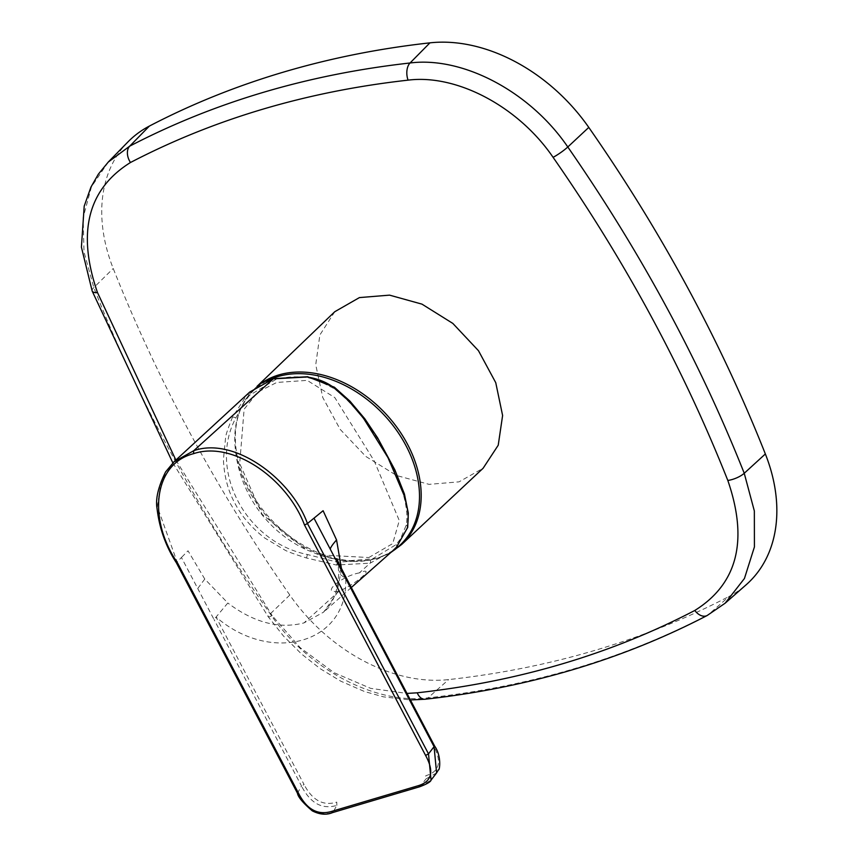 <?xml version="1.0" encoding="UTF-8"?>
<svg xmlns="http://www.w3.org/2000/svg" width="857" height="857" viewBox="0 0 857 857"><rect width="100%" height="100%" fill="white"/><g stroke="black" fill="none" stroke-linecap="round" stroke-linejoin="round"><path stroke-width="0.64" stroke-dasharray="4.29 3.21" d="M334.766 311.723L319.886 334.958L315.73 364.75L322.768 397.519L340.165 429.357L365.821 456.449L396.695 475.549L429.068 484.355L459.041 481.848L483.123 468.243M266.484 381.226A106.482 77.494 -133.5 0 0 234.893 443.198A106.482 77.494 -133.5 0 0 346.507 560.939A106.482 77.494 -133.5 0 0 376.319 558.507A106.482 77.494 -133.5 0 0 392.281 551.201M368.81 557.543L392.72 543.574L399.287 520.574L374.252 461.002L334.808 397.584L307.181 380.379L276.811 382.436L257.903 392.013L244.127 409.218L239.692 463.562L262.113 514.296L306.024 549.583L318.997 554.865L368.81 557.543M108.293 162.037L91.485 186.762L83.183 217.41L83.986 251.797L93.809 287.598C115.995 343.807 141.887 399.244 171.475 453.91C201.266 509.004 234.175 562.331 270.223 613.901C307.845 668.996 375.002 704.647 428.007 697.866C530.226 686.5 623.671 658.776 708.343 614.705L729.221 596.354A158.138 115.084 -133.5 0 0 746.115 584.817M127.832 142.037A158.138 115.084 -133.5 0 0 113.231 268.487A1282.672 933.487 -133.5 0 0 191.004 434.885A1282.672 933.487 -133.5 0 0 289.805 595.047A158.138 115.084 -133.5 0 0 448.65 679.59A1282.672 933.487 -133.5 0 0 729.221 596.354M289.805 595.047L270.223 613.901A13.176 1.864 -35 0 0 268.252 616.772A13.176 1.864 -35 0 0 272.172 615.647L300.271 647.742L334.059 672.691L370.663 688.364L406.979 693.431M359.362 572.883C340.754 576.268 319.329 595.144 339.404 590.912C356.362 584.163 376.93 565.534 359.362 572.883L370.138 563.156L392.795 550.751M249.558 395.313L244.674 401.633L235.75 418.12C207.93 470 245.605 542.106 307.417 554.522L337.197 562.128L370.256 560.264L396.073 544.645L400.444 538.999L406.186 525.223C412.624 492.646 374.852 420.626 334.498 388.821L317.208 379.994L308.413 377.862C297.025 376.052 286.013 376.673 275.386 379.715L249.558 395.313A2.196 1.489 43.4 0 0 246.945 394.809L232.504 417.177C227.994 428.329 225.691 435.152 225.595 437.648L223.409 459.663C224.18 476.106 227.962 490.547 234.775 502.995C241.106 515.582 250.994 527.194 264.449 537.832L284.524 549.873C287.266 551.554 294.583 554.254 306.485 557.982L336.373 565.031L370.138 563.156A2.196 1.414 -106.5 0 0 370.256 560.264M174.046 461.752L161.095 481.313L157.334 506.691L177.42 562.77M249.698 392.088L246.945 394.809M346.56 580.168L434.06 746.672M341.493 568.705L338.719 573.279L345.692 578.582C348.724 642.557 272.001 665.321 216.039 617.04L304.074 784.562L301.503 785.998C310.373 803.288 322.146 809.747 336.844 805.387L333.094 812.093C320.464 817.374 304.91 809.169 297.775 792.661L176.735 562.299L181.438 557.5L197.731 588.502L204.769 579.043L227.833 603.007L214.014 619.493L197.731 588.502M419.78 786.726L431.05 780.106M436.599 772.885L425.918 778.959L425.822 775.692C439.384 771.825 442.019 761.959 433.728 746.093M232.504 417.177A2.196 0.9 -154.9 0 1 235.75 418.12M306.485 557.982L307.417 554.522M336.373 565.031A2.196 1.114 98.7 0 0 337.197 562.128M308.413 377.862A2.196 1.114 98.7 0 0 307.642 376.748M334.498 388.821A2.196 1.157 126.9 0 0 334.401 387.225M396.598 547.055A2.196 1.489 43.4 0 0 396.073 544.645M406.186 525.223A2.196 1.778 -169.2 0 1 407.718 527.312M401.697 544.463A107.125 77.966 46.5 0 1 377.744 557.993A107.125 77.966 46.5 0 1 259.725 505.759A107.125 77.966 46.5 0 1 254.304 388.971C240.431 402.769 233.961 420.851 234.893 443.198L234.893 443.198A124.758 124.758 0 0 0 306.024 549.583M390.76 552.551L376.984 558.443L346.507 560.939A124.758 124.758 0 0 1 318.997 554.865M425.04 699.248A13.176 7.938 83.7 0 0 428.007 697.866L448.65 679.59M92.192 291.112A13.176 4.339 158.5 0 1 93.809 287.598L113.231 268.487M172.846 462.898L268.252 616.772L283.367 635.894L301.396 653.902L320.336 668.771L340.722 681.154L364.45 691.503L383.486 696.859L410.407 699.955M707.154 615.519A13.176 8.827 62.4 0 0 708.343 614.705M175.867 460.08L272.172 615.647M339.404 590.923L303.978 622.91C279.221 629.263 253.843 622.621 227.833 603.007M204.769 579.043L188.015 550.794L181.438 557.5M341.493 569.284L336.737 593.505L323.571 612.155L303.978 622.91M298.472 793.132L297.775 792.661L301.503 785.998L214.014 619.493M336.844 805.387L336.747 802.12C323.325 806.255 312.43 800.406 304.074 784.562M332.527 812.607L420.348 786.201L425.918 778.959M275.386 379.715A2.196 1.414 73.5 0 0 273.662 378.633M257.132 386.261L254.304 388.971A107.125 77.966 46.5 0 1 258.139 385.607M351.316 587.516L323.475 612.241L329.431 605.417C331.113 603.007 337.84 594.394 338.719 573.279L338.14 564.142"/><path stroke-width="1.29" d="M258.139 385.607A107.125 77.966 46.5 0 1 278.771 374.938A107.125 77.966 46.5 0 1 397.091 427.568A107.125 77.966 46.5 0 1 401.697 544.463L483.123 468.243L498.228 445.222L502.609 415.506L495.753 382.683L478.474 350.706L452.85 323.432L421.976 304.139L389.581 295.14L359.415 297.593L334.766 311.723L257.132 386.261M392.281 551.201A106.482 77.494 -133.5 0 0 399.383 434.435A106.482 77.494 -133.5 0 0 277.947 376.566A106.482 77.494 -133.5 0 0 266.484 381.226M708.343 614.705L725.14 603.21L746.115 584.817A158.138 115.084 -133.5 0 0 765.355 453.964A1282.672 933.487 -133.5 0 0 588.78 127.404A158.138 115.084 -133.5 0 0 429.935 42.85A1282.672 933.487 -133.5 0 0 149.364 126.086A158.138 115.084 -133.5 0 0 127.832 142.037L108.325 161.984M406.979 693.431L417.209 692.81C518.421 681.572 610.955 654.116 694.813 610.463A13.176 8.827 62.4 0 0 707.154 615.519L725.151 603.199L744.444 578.486L754.417 546.937L754.342 510.965L744.24 473.268C699.773 361.226 640.961 252.461 567.805 146.986C530.279 91.806 463.048 56.23 410.042 62.989C307.727 74.452 214.282 102.176 129.696 146.172L108.293 162.037L98.362 174.153L90.938 187.126L84.2 206.141L81.415 247.159L92.192 291.112L172.846 462.898M694.813 610.463C737.491 583.842 748.493 540.51 727.818 480.456C683.479 368.692 625.246 260.989 553.097 157.345C518.571 106.664 456.792 73.938 408.082 80.151A13.176 7.895 -96.4 0 1 410.042 62.989L429.935 42.85M408.082 80.151C306.817 91.453 214.271 118.898 130.468 162.509C87.821 189.097 76.819 232.429 97.462 292.516A13.176 4.339 158.5 0 1 92.192 291.112M396.47 547.195A2.196 1.489 43.4 0 0 396.534 547.13L392.795 550.751L396.47 547.195L407.332 528.062C409.228 513.418 407.771 510.665 404.504 496.332L387.985 457.649L363.443 418.173L348.928 401.108L333.341 387.257C325.96 381.901 317.186 378.483 306.999 376.994L273.287 378.848L193.682 450.75L174.046 461.752L165.583 471.939C158.213 486.894 155.363 499.085 157.045 508.512C159.381 528.415 165.84 546.52 176.413 562.845L297.454 793.207C298.065 797.064 303.003 802.945 312.28 810.851C319.661 814.611 326.41 815.2 332.537 812.607L419.78 786.726C426.99 783.984 430.75 781.777 431.05 780.106L428.511 753.881L307.459 523.52L304.535 525.062C287.149 478.602 232.59 440.38 193.564 453.674L193.682 450.75C233.854 436.277 291.294 478.602 307.459 523.52L313.983 518.174L330.277 549.176C330.481 547.537 332.58 544.463 336.555 539.953L323.1 510.718L313.983 518.174M306.999 376.994A2.196 1.114 98.7 0 1 307.642 376.748L273.662 378.633A2.196 1.414 73.5 0 0 273.287 378.848L249.698 392.088L174.078 461.73M304.535 525.062L425.586 755.424L428.511 753.881L434.06 746.672L346.56 580.168L347.01 579.3L336.555 558.796L338.14 564.142M346.56 580.168L330.277 549.176M434.06 746.672L436.599 772.885L438.484 769.779C439.62 770.861 441.858 756.206 434.606 746.008L347.01 579.311M307.642 376.748L334.401 387.225A2.196 1.157 126.9 0 0 333.341 387.257M334.401 387.225L349.924 401.119L364.803 418.773L377.626 437.852L394.884 469.904L404.44 494.05L408.296 513.086L407.718 527.312L396.534 547.13A2.196 1.489 43.4 0 0 396.598 547.055M407.718 527.312A2.196 1.778 -169.2 0 1 407.332 528.062M727.818 480.456A13.176 4.381 -21.7 0 0 744.24 473.268L765.355 453.964M553.097 157.345A13.176 1.81 -34.8 0 0 567.805 146.986L588.78 127.404M130.468 162.509A13.176 8.87 -117.5 0 1 129.696 146.172L149.364 126.086M417.209 692.81A13.176 7.938 83.7 0 0 425.04 699.248L425.04 699.248C527.762 687.817 621.796 659.911 707.154 615.519L707.154 615.519M97.462 292.516L175.867 460.08M336.555 539.953L341.493 568.705M176.735 562.299L177.42 562.77C147.886 519.92 152.975 464.001 193.564 453.674M177.42 562.77L298.472 793.132C306.624 809.276 317.529 815.403 331.177 811.536L418.43 785.655L420.348 786.201M425.586 755.424C434.295 771.396 431.917 781.477 418.43 785.655M331.177 811.536L333.094 812.093M297.775 792.661L298.472 793.132M390.76 552.551L401.697 544.463M410.407 699.955L425.04 699.248M392.827 550.719L351.316 587.516M431.06 780.084L436.609 772.875M273.662 378.633L249.762 392.035"/></g></svg>
